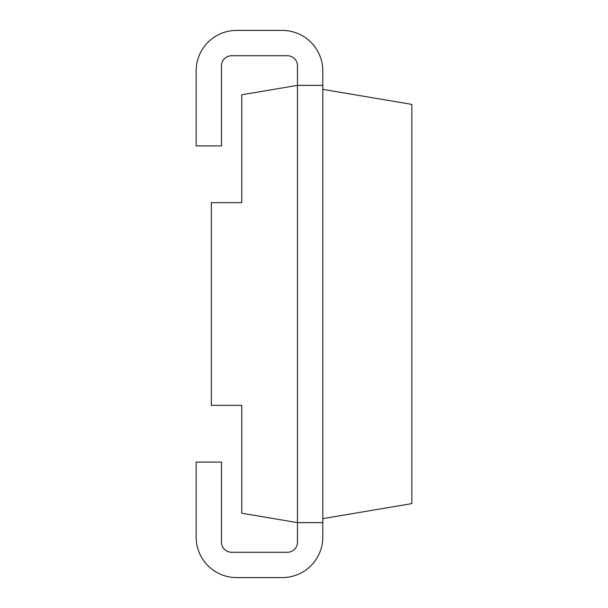 <?xml version="1.0" encoding="UTF-8"?>
<svg xmlns="http://www.w3.org/2000/svg" width="608" height="608" viewBox="0 0 608 608"><rect width="100%" height="100%" fill="white"/><g stroke="black" fill="none" stroke-linecap="round" stroke-linejoin="round"><path stroke-width="0.91" d="M322.802 85.371L297.472 85.371L241.741 94.772L241.741 202.669L211.341 202.669L211.341 405.331L241.741 405.331L241.741 513.228L297.472 522.629L297.472 542.131A10.131 10.131 0 0 1 287.341 552.269L231.602 552.269A10.131 10.131 0 0 1 221.472 542.131L221.472 462.08L196.141 462.08L196.141 537.069A40.531 40.531 0 0 0 236.672 577.6L282.272 577.6A40.531 40.531 0 0 0 322.802 537.069L322.802 70.931A40.531 40.531 0 0 0 282.272 30.4L236.672 30.4A40.531 40.531 0 0 0 196.141 70.931L196.141 145.92L221.472 145.92L221.472 65.869A10.131 10.131 0 0 1 231.602 55.731L287.341 55.731A10.131 10.131 0 0 1 297.472 65.869L297.472 522.629L322.802 522.629M322.802 518.632L411.859 503.606L411.859 104.394L322.802 89.368"/></g></svg>
